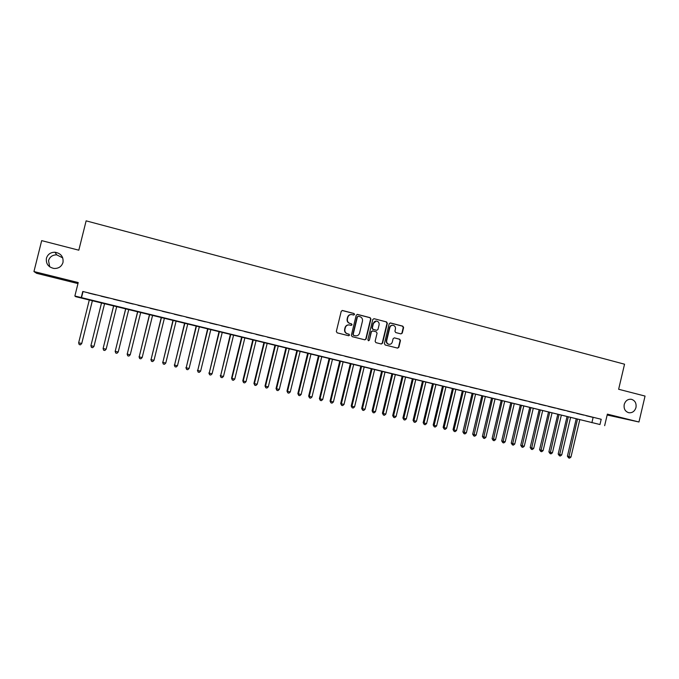 <?xml version="1.0" encoding="UTF-8"?>
<svg xmlns="http://www.w3.org/2000/svg" width="679" height="679" viewBox="0 0 679 679"><rect width="100%" height="100%" fill="white"/><g stroke="black" fill="none" stroke-linecap="round" stroke-linejoin="round"><path stroke-width="1.02" d="M354.557 314.453L353.988 313.486L342.42 310.481L341.214 311.347L336.334 331.445L337.149 332.837L348.666 335.749L349.541 335.146L348.981 334.178L347.504 333.805C345.467 333.058 344.609 331.581 344.924 329.366L345.322 327.694C345.967 325.742 347.283 324.825 349.269 324.935L351.187 325.402L352.053 324.8L351.484 323.824L350.008 323.45C347.979 322.695 347.122 321.218 347.436 319.003L347.835 317.331C348.471 315.412 349.761 314.487 351.714 314.572L353.708 315.056L354.557 314.453M353.64 315.048L354.251 314.453L353.691 313.477L342.14 310.49M348.565 335.723L349.244 335.12L348.683 334.144L347.504 333.805M351.102 325.385L351.747 324.783L351.187 323.815L350.008 323.45M624.213 404.523C623.628 408.817 625.164 411.55 628.822 412.739C632.361 413.053 634.746 411.304 635.977 407.502C636.562 403.165 635.001 400.423 631.292 399.269C627.786 398.997 625.427 400.746 624.213 404.523M46.418 258.258C45.799 263.783 48.328 267.178 54.014 268.468C58.606 268.604 61.594 266.601 62.994 262.45C63.597 256.747 60.923 253.335 54.991 252.223C50.594 252.257 47.742 254.277 46.418 258.258M62.748 257.884L56.697 254.846C52.504 254.888 49.779 256.815 48.523 260.617L49.703 266.83M400.975 333.907L402.274 333.075L403.615 327.541L402.834 326.175L390.501 322.966L389.186 323.798L384.407 343.616L385.188 344.983L397.631 348.123L398.853 347.275L400.466 340.586L399.693 339.22L394.321 337.853L393.107 338.711L392.301 342.029C391.766 343.667 390.671 344.431 389.025 344.312C387.217 343.786 386.444 342.555 386.691 340.603L389.839 327.567C390.366 325.962 391.427 325.207 393.031 325.283C394.889 325.776 395.696 327.015 395.441 329.009L394.923 331.182L395.704 332.549L400.975 333.907L401.926 333.049L403.25 327.524L402.477 326.158L390.111 322.949M599.973 424.519L75.675 296.664L74.868 296.01L599.973 424.519L601.212 419.274L82.77 291.469L81.251 297.572M74.868 296.01L78.221 282.557L33.95 271.549L41.682 240.629L78.815 250.195L86.131 220.853L624.544 364.199L618.637 389.262L645.05 396.069L638.964 421.99L607.365 414.131L604.649 425.665M370.929 319.062L370.131 317.679L357.553 314.411L356.212 315.243L351.366 335.256L352.172 336.64L364.861 339.839L366.108 338.982L370.929 319.062L369.809 317.67L357.146 314.385M374.112 318.714L386.563 321.948L387.353 323.323L382.566 343.15L381.326 344.007L375.911 342.64L375.122 341.265L377.066 333.202L376.276 331.827L372.737 330.919L371.405 331.759L369.376 340.162L368.502 340.765L367.891 339.789L372.779 319.537L373.976 318.689L386.563 321.948M607.162 415.013L638.964 421.99M33.95 271.549L36.615 273.314L77.966 283.584M96.07 294.89L88.533 293.039L96.07 294.89M108.555 297.971L101.044 296.171L108.555 297.971M120.947 301.026L113.461 299.227L120.947 301.026M133.262 304.065L125.785 302.265L133.262 304.065M145.493 307.078L138.024 305.287L145.493 307.078M157.638 310.065L150.186 308.283L157.638 310.065M169.699 313.044L162.256 311.262L169.699 313.044M181.683 315.998L174.257 314.216L181.683 315.998M193.583 318.926L186.165 317.152L193.583 318.926M205.398 321.846L197.996 320.064L205.398 321.846M217.144 324.74L209.752 322.966L217.144 324.74M228.806 327.609L221.43 325.844L228.806 327.609M240.391 330.469L233.033 328.704L240.391 330.469M251.901 333.304L244.55 331.539L251.901 333.304M263.333 336.122L255.991 334.365L263.333 336.122M274.689 338.923L267.365 337.166L274.689 338.923M285.969 341.698L278.662 339.95L285.969 341.698M297.181 344.465L289.882 342.717L297.181 344.465M308.317 347.207L301.026 345.458L308.317 347.207M319.376 349.931L312.102 348.191L319.376 349.931M330.367 352.647L323.111 350.899L330.367 352.647M341.291 355.338L334.043 353.598L341.291 355.338M352.138 358.011L344.907 356.271L352.138 358.011M362.917 360.668L355.703 358.936L362.917 360.668M373.628 363.307L366.422 361.576L373.628 363.307M384.272 365.93L377.083 364.207L384.272 365.93M394.847 368.536L387.667 366.813L394.847 368.536M405.355 371.124L398.191 369.41L405.355 371.124M415.794 373.696L408.639 371.982L415.794 373.696M426.174 376.259L419.028 374.545L426.174 376.259M436.487 378.797L429.357 377.091L436.487 378.797M446.731 381.326L439.61 379.62L446.731 381.326M456.916 383.83L449.812 382.133L456.916 383.83M467.033 386.326L459.938 384.628L467.033 386.326M477.091 388.804L470.012 387.106L477.091 388.804M487.081 391.274L480.019 389.576L487.081 391.274M497.011 393.718L489.958 392.029L497.011 393.718M506.882 396.154L499.846 394.465L506.882 396.154M516.694 398.573L509.666 396.884L516.694 398.573M526.446 400.975L519.435 399.286L526.446 400.975M536.138 403.36L529.136 401.679L536.138 403.36M545.772 405.736L538.778 404.056L545.772 405.736M555.346 408.096L548.369 406.424L555.346 408.096M564.86 410.439L557.9 408.766L564.86 410.439M574.324 412.773L567.372 411.101L574.324 412.773M583.728 415.09L576.785 413.426L583.728 415.09M82.77 291.469L601.212 419.274M586.147 415.735L593.073 417.398L586.147 415.735M82.965 291.826L81.472 297.818M593.098 417.534L591.884 422.703M351.179 314.547C349.329 314.572 348.115 315.497 347.538 317.322L347.835 317.331M349.71 323.433C347.682 322.686 346.825 321.201 347.139 318.986L347.538 317.322M348.819 324.901C346.91 324.859 345.645 325.784 345.034 327.668L345.322 327.694M347.207 333.771C345.17 333.033 344.312 331.556 344.626 329.34L345.034 327.668M364.767 339.823L365.786 338.948L370.607 319.045M358.351 316.27L357.417 316.855L353.165 334.408L353.725 335.375L355.584 335.833C357.578 335.969 358.911 335.053 359.564 333.083L362.459 321.108C362.773 318.901 361.924 317.424 359.904 316.669L358.351 316.27M358.105 316.244L357.417 316.855M355.635 335.842L353.419 335.35L352.859 334.382L357.112 316.847M381.208 343.981L382.226 343.116L387.005 323.306L386.224 321.931M372.474 330.894L371.082 331.734L369.376 340.162M368.383 340.731L369.053 340.128M379.086 324.842C379.34 322.831 378.526 321.583 376.641 321.091C375.02 321.014 373.951 321.778 373.433 323.382L372.313 327.999L373.111 329.374L376.76 330.308L377.974 329.451L379.086 324.842M376.208 321.065L373.433 323.382M376.59 330.291L372.779 329.349L371.99 327.974L373.102 323.365M392.623 325.258C391.045 325.216 390.001 325.971 389.5 327.541L389.839 327.567M388.948 344.304L388.685 344.27C386.877 343.752 386.105 342.522 386.351 340.569L389.5 327.541M397.495 348.098L398.505 347.232L400.118 340.552L399.337 339.194L394.414 337.879M89.339 299.829L78.645 342.836L81.752 343.447L92.412 300.576M78.645 342.836L79.197 344.55L80.428 344.839L81.718 343.549L92.403 300.576M101.544 302.809L90.918 345.679L93.974 346.392L104.608 303.564M101.561 302.817L90.918 345.679L91.453 347.393L92.675 347.673L93.974 346.392M113.648 305.771L103.106 348.514L106.136 349.218L116.729 306.526M113.707 305.788L103.106 348.514L103.624 350.211L104.838 350.491L106.136 349.218M125.674 308.716L115.209 351.323L118.222 352.019L128.764 309.471M125.759 308.741L115.209 351.323L115.719 353.012L115.141 351.196M118.222 352.019L116.924 353.292L115.719 353.012M137.616 311.636L127.236 354.115L130.232 354.803L140.723 312.399M137.744 311.669L127.236 354.115L127.728 355.796L127.134 353.98M130.232 354.803L128.925 356.068L127.728 355.796M149.482 314.538L139.187 356.882L142.157 357.578L152.605 315.302M149.643 314.581L139.187 356.882L139.662 358.554L139.042 356.747M142.157 357.578L140.85 358.835L139.662 358.554M161.262 317.424L151.052 359.641L154.006 360.32L164.403 318.188M161.458 317.475L151.052 359.641L151.51 361.304L150.882 359.488M154.006 360.32L152.699 361.576L151.51 361.304M172.975 320.284L162.841 362.374L165.778 363.053L176.124 321.057M173.204 320.344L162.841 362.374L163.291 364.029L162.629 362.221M165.778 363.053L164.462 364.3L163.291 364.029M184.603 323.136L174.554 365.09L177.465 365.769L187.769 323.908M184.866 323.196L174.554 365.09L174.987 366.745L174.308 364.929M177.465 365.769L176.15 367.008L174.987 366.745M196.155 325.962L186.182 367.789L189.085 368.468L199.337 326.743M196.452 326.03L186.182 367.789L186.606 369.435L185.91 367.628M189.085 368.468L187.76 369.699L186.606 369.435M207.638 328.772L197.742 370.471L200.619 371.141L210.838 329.553M207.969 328.848L197.742 370.471L198.149 372.109L197.436 370.301M200.619 371.141L199.295 372.372L198.149 372.109M219.037 331.556L209.225 373.136L212.086 373.806L222.254 332.345M219.402 331.649L209.225 373.136L209.616 374.766L208.886 372.958M212.086 373.806L210.762 375.029L209.616 374.766M230.368 334.331L220.633 375.784L223.467 376.446L233.593 335.12M230.767 334.424L220.633 375.784L221.006 377.405L220.259 375.597M223.467 376.446L222.143 377.668L221.006 377.405M241.631 337.09L231.556 378.22L231.963 378.415L234.781 379.069L244.864 337.879M242.055 337.191L231.963 378.415L232.328 380.028L231.556 378.22M234.781 379.069L233.457 380.282L232.328 380.028M252.809 339.823L242.785 380.826L243.218 381.029L246.027 381.683L256.059 340.62M253.267 339.933L243.218 381.029L243.574 382.633L242.785 380.826M246.027 381.683L244.695 382.888L243.574 382.633M263.927 342.539L253.938 383.414L254.404 383.627L257.197 384.272L267.187 343.336M264.411 342.657L254.404 383.627L254.744 385.222L253.938 383.414M257.197 384.272L255.864 385.477L254.744 385.222M274.97 345.246L265.022 385.986L265.523 386.207L268.29 386.852L278.246 346.044M275.487 345.365L265.523 386.207L265.845 387.794L265.022 385.986M268.29 386.852L266.957 388.048L265.845 387.794M285.935 347.928L276.039 388.549L276.565 388.77L279.315 389.406L289.229 348.734M286.487 348.064L276.565 388.77L276.879 390.349L276.039 388.549M279.315 389.406L277.983 390.603L276.879 390.349M296.842 350.593L286.979 391.087L287.54 391.316L290.272 391.953L300.135 351.399M297.419 350.737L287.54 391.316L287.837 392.886L286.979 391.087M290.272 391.953L288.931 393.141L287.837 392.886M307.672 353.241L297.852 393.608L298.446 393.845L301.153 394.474L310.982 354.056M308.274 353.394L298.446 393.845L298.726 395.407L297.852 393.608M301.153 394.474L299.812 395.662L298.726 395.407M318.434 355.872L308.665 396.12L309.276 396.358L311.975 396.986L321.761 356.687M319.071 356.034L309.276 396.358L309.548 397.911L308.665 396.12M311.975 396.986L310.626 398.166L309.548 397.911M329.128 358.495L319.402 398.607L320.038 398.862L322.72 399.481L332.464 359.31M329.79 358.656L320.038 398.862L320.301 400.406L319.402 398.607M322.72 399.481L321.379 400.652L320.301 400.406M339.755 361.092L330.07 401.085L330.741 401.34L333.406 401.96L343.107 361.915M340.451 361.262L330.741 401.34L330.987 402.876L330.07 401.085M333.406 401.96L332.056 403.131L330.987 402.876M350.322 363.681L340.671 403.547L341.367 403.81L344.015 404.421L353.674 364.496M351.043 363.851L341.367 403.81L341.605 405.338L340.671 403.547M344.015 404.421L342.666 405.584L341.605 405.338M360.812 366.244L351.204 405.991L351.934 406.263L354.565 406.874L364.182 367.067M361.559 366.431L351.934 406.263L352.155 407.782L351.204 405.991M354.565 406.874L353.207 408.028L352.155 407.782M371.243 368.799L361.678 408.427L362.433 408.699L365.039 409.301L374.621 369.622M372.016 368.986L362.433 408.699L362.645 410.209L361.678 408.427M365.039 409.301L363.689 410.456L362.645 410.209M381.606 371.337L372.084 410.837L372.864 411.118L375.462 411.72L385.001 372.16M382.413 371.532L372.864 411.118L373.068 412.628L372.084 410.837M375.462 411.72L374.104 412.866L373.068 412.628M391.91 373.849L382.421 413.239L383.228 413.528L385.808 414.122L395.314 374.681M392.742 374.053L383.228 413.528L383.423 415.03L382.421 413.239M385.808 414.122L384.45 415.268L383.423 415.03M402.146 376.361L392.7 415.624L393.531 415.913L396.095 416.516L405.558 377.193M403.003 376.565L393.531 415.913L393.71 417.407L392.7 415.624M396.095 416.516L394.737 417.644L393.71 417.407M412.323 378.848L402.91 417.992L403.767 418.289L406.322 418.884L415.743 379.68M413.205 379.06L403.767 418.289L403.937 419.783L402.91 417.992M406.322 418.884L404.956 420.012L403.937 419.783M422.44 381.318L413.061 420.352L413.944 420.657L416.482 421.243L425.86 382.158M423.34 381.539L413.944 420.657L414.105 422.134L413.061 420.352M416.482 421.243L415.115 422.372L414.105 422.134M432.489 383.779L423.153 422.694L424.061 423L426.582 423.586L435.926 384.62M433.414 384.008L424.061 423L424.205 424.477L423.153 422.694M426.582 423.586L425.215 424.706L424.205 424.477M442.479 386.224L433.177 425.02L434.11 425.334L436.614 425.92L445.925 387.064M443.429 386.461L434.11 425.334L434.246 426.802L433.177 425.02M436.614 425.92L435.247 427.032L434.246 426.802M452.401 388.651L443.141 427.337L444.1 427.651L446.587 428.228L455.864 389.5M453.385 388.889L444.1 427.651L444.227 429.111L443.141 427.337M446.587 428.228L445.22 429.34L444.227 429.111M462.272 391.07L453.046 429.629L454.03 429.96L456.509 430.528L465.735 391.919M463.273 391.316L454.03 429.96L454.149 431.411L453.046 429.629M456.509 430.528L455.134 431.64L454.149 431.411M472.083 393.464L462.891 431.92L463.901 432.251L466.363 432.82L475.555 394.321M473.11 393.718L464.003 433.694L462.891 431.92M466.363 432.82L464.988 433.923L464.003 433.694M481.827 395.849L472.677 434.187L473.713 434.526L476.157 435.095L485.315 396.706M482.879 396.112L473.806 435.969L472.677 434.187M476.157 435.095L474.782 436.19L473.806 435.969M491.52 398.225L482.404 436.444L483.465 436.792L485.892 437.352L495.016 399.074M492.598 398.488L483.55 438.218L482.404 436.444M485.892 437.352L484.517 438.447L483.55 438.218M501.153 400.585L492.08 438.693L493.158 439.041L495.568 439.602L504.658 401.433M502.248 400.848L493.234 440.467L492.08 438.693M495.568 439.602L494.193 440.688L493.234 440.467M510.727 402.927L501.688 440.926L502.791 441.274L505.184 441.834L514.241 403.784M511.847 403.199L502.85 442.691L501.688 440.926M505.184 441.834L503.81 442.92L502.85 442.691M520.25 405.253L511.245 443.141L512.365 443.497L514.75 444.049L523.764 406.11M521.387 405.533L512.424 444.906L511.245 443.141M514.75 444.049L513.375 445.127L512.424 444.906M529.713 407.57L520.742 445.348L521.888 445.704L524.256 446.256L533.236 408.427M530.876 407.85L521.93 447.113L520.742 445.348M524.256 446.256L522.881 447.334L521.93 447.113M539.118 409.87L530.18 447.537L531.351 447.902L533.702 448.446L542.648 410.736M540.297 410.158L531.385 449.303L530.18 447.537M533.702 448.446L532.328 449.523L531.385 449.303M548.471 412.153L539.567 449.719L540.756 450.084L543.098 450.627L552.01 413.019M549.676 412.45L540.781 451.484L539.567 449.719M543.098 450.627L541.723 451.696L540.781 451.484M557.765 414.428L548.895 451.883L550.109 452.256L552.434 452.8L561.312 415.302M558.987 414.733L550.126 453.648L548.895 451.883M552.434 452.8L551.059 453.861L550.126 453.648M567.007 416.694L558.172 454.039L559.403 454.412L561.72 454.955L570.555 417.56M568.255 416.999L559.411 455.796L558.172 454.039M561.72 454.955L560.336 456.008L559.411 455.796M576.191 418.943L567.398 456.178L568.646 456.56L570.946 457.094L579.756 419.809M577.456 419.249L568.646 457.935L567.398 456.178M570.946 457.094L569.562 458.147L568.646 457.935M56.697 254.846L54.991 252.223"/></g></svg>
